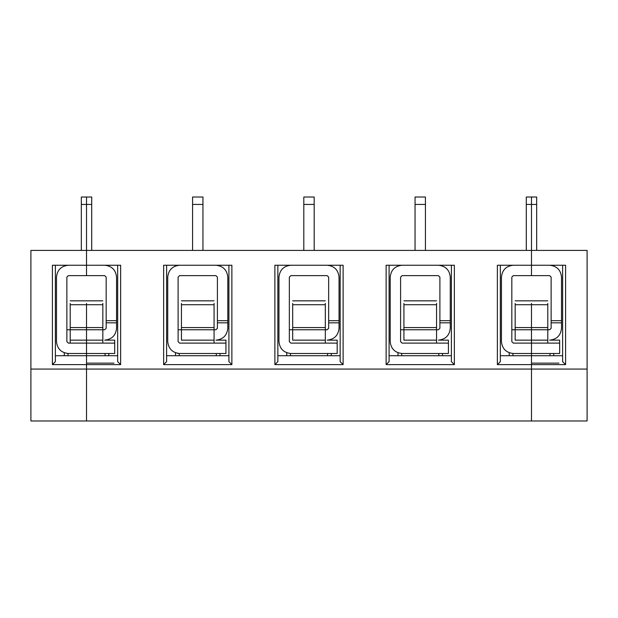 <?xml version="1.0" encoding="UTF-8"?>
<svg xmlns="http://www.w3.org/2000/svg" width="618" height="618" viewBox="0 0 618 618"><rect width="100%" height="100%" fill="white"/><g stroke="black" fill="none" stroke-linecap="round" stroke-linejoin="round"><path stroke-width="0.93" d="M68.351 343.114L86.52 343.114L86.52 340.147L70.205 340.147L70.205 304.72L86.52 304.72L86.52 303.407L86.52 420.982L30.9 420.982L86.52 420.982L86.52 369.07L30.9 369.07L30.9 420.982L30.9 369.07L86.52 369.07L86.52 364.62L52.406 364.62L52.406 265.246L86.52 265.246L86.52 275.628L86.52 250.414L86.52 265.246L52.406 265.246L52.406 364.62L86.52 364.62L86.52 353.496L68.351 353.496C61.197 352.739 57.242 348.784 56.485 341.63C57.242 348.784 61.197 352.739 68.351 353.496L86.52 353.496L86.52 343.114L68.351 343.114L66.868 341.63L66.868 277.111L68.351 275.628L86.52 275.628L68.351 275.628L66.868 277.111L66.868 341.63L68.351 343.114L66.868 341.63M513.311 343.114L531.48 343.114L531.48 353.496L513.311 353.496C506.157 352.739 502.202 348.784 501.445 341.63C502.202 348.784 506.157 352.739 513.311 353.496L531.48 353.496L531.48 355.721L500.333 355.721L531.48 355.721L531.48 420.982L531.48 369.07L86.52 369.07L86.52 420.982L587.1 420.982L86.52 420.982L86.52 364.62L120.634 364.62L120.634 265.246L86.52 265.246L86.52 275.628L86.52 197.018L86.52 250.414L30.9 250.414L30.9 369.07L30.9 250.414L86.52 250.414L86.52 197.018L86.52 204.434L81.329 204.434L81.329 197.018L81.329 204.434L86.52 204.434L86.52 197.018L86.52 204.434L86.52 197.018L86.52 204.434L91.711 204.434L91.711 197.018L91.711 204.434L86.52 204.434L86.52 265.246L120.634 265.246L120.634 364.62L86.52 364.62L86.52 369.07L531.48 369.07L531.48 304.72L531.48 327.571L547.795 327.571L547.795 304.72L531.48 304.72L547.795 304.72L547.795 327.571L531.48 327.571L531.48 329.765L547.795 329.765L547.795 327.571L547.795 329.765L531.48 329.765L531.48 340.147L547.795 340.147L547.795 329.765L547.795 343.114L547.795 340.147L531.48 340.147L531.48 343.114L559.661 343.114L559.661 340.147L549.649 340.147C556.803 339.39 560.758 335.435 561.515 328.282L561.515 320.688L551.132 320.688L551.132 322.828L561.515 322.828L551.132 322.828L551.132 328.282L549.649 329.765L547.795 329.765L549.649 329.765L551.132 328.282L551.132 320.688L561.515 320.688L561.515 277.111C560.758 269.958 556.803 266.003 549.649 265.246C556.803 266.003 560.758 269.958 561.515 277.111L561.515 328.282C560.758 335.435 556.803 339.39 549.649 340.147L559.661 340.147L559.661 353.496L559.661 343.114L531.48 343.114L531.48 364.62L565.594 364.62L562.627 361.654L562.627 265.246L562.627 361.654L565.594 364.62L531.48 364.62L531.48 420.982L531.48 369.07L587.1 369.07L587.1 420.982L587.1 369.07L531.48 369.07L531.48 364.62L497.366 364.62L497.366 265.246L531.48 265.246L531.48 197.018L531.48 204.434L531.48 197.018L531.48 204.434L536.671 204.434L536.671 197.018L536.671 250.414L536.671 204.434L531.48 204.434L531.48 250.414L587.1 250.414L587.1 369.07L587.1 250.414L531.48 250.414L531.48 265.246L565.594 265.246L531.48 265.246L531.48 275.628L531.48 250.414L86.52 250.414L531.48 250.414L531.48 197.018L531.48 204.434L526.289 204.434L526.289 197.018L526.289 204.434L531.48 204.434L531.48 197.018L531.48 265.246L497.366 265.246L497.366 364.62L531.48 364.62L531.48 355.721L562.627 355.721L531.48 355.721L531.48 353.496L559.661 353.496L531.48 353.496L531.48 343.114L513.311 343.114L511.828 341.63L511.828 277.111L513.311 275.628L549.649 275.628L531.48 275.628L531.48 265.246L531.48 275.628L513.311 275.628L511.828 277.111L511.828 341.63L513.311 343.114L511.828 341.63M81.329 204.434L81.329 250.414L81.329 204.434M64.272 355.721L64.272 352.77L64.272 355.721M64.272 265.972L64.272 265.246L64.272 265.972M56.485 277.111L56.485 341.63L56.485 277.111C57.242 269.958 61.197 266.003 68.351 265.246C61.197 266.003 57.242 269.958 56.485 277.111M70.205 340.147L70.205 343.114L70.205 340.147L86.52 340.147L86.52 304.72L70.205 304.72L70.205 303.407L70.205 327.571L86.52 327.571L70.205 327.571L70.205 329.765L66.868 329.765L86.52 329.765L70.205 329.765L70.205 340.147M55.373 355.721L86.52 355.721L55.373 355.721M55.373 361.654L52.406 364.62L55.373 361.654L55.373 265.246L55.373 361.654M531.48 363.137L558.919 363.137L531.48 363.137M553.728 355.721L553.728 353.496L553.728 355.721M553.728 340.147L553.728 339.421L553.728 340.147M553.728 265.972L553.728 265.246L553.728 265.972M551.132 277.111L549.649 275.628L551.132 277.111L551.132 320.688L551.132 277.111M565.594 265.246L565.594 364.62L565.594 265.246M547.795 303.407L547.795 304.72L547.795 303.407M531.48 303.407L531.48 304.72L531.48 303.407L531.48 304.72L515.165 304.72L515.165 303.407L515.165 304.72L531.48 304.72L531.48 327.571L531.48 304.72M549.649 340.147L552.932 339.684M552.137 339.885L550.414 340.124M551.913 339.931L551.094 340.062M231.874 265.246L163.646 265.246L231.874 265.246L231.874 364.62L163.646 364.62L163.646 265.246L163.646 364.62L231.874 364.62L228.907 361.654L228.907 265.246L228.907 361.654L231.874 364.62L231.874 265.246M274.886 265.246L343.114 265.246L343.114 364.62L274.886 364.62L274.886 265.246L274.886 364.62L343.114 364.62L340.147 361.654L340.147 265.246L340.147 361.654L343.114 364.62L343.114 265.246L274.886 265.246M386.126 265.246L454.354 265.246L454.354 364.62L386.126 364.62L386.126 265.246L386.126 364.62L454.354 364.62L451.387 361.654L451.387 265.246L451.387 361.654L454.354 364.62L454.354 265.246L386.126 265.246M104.689 340.147L105.454 340.124L104.689 340.147C111.843 339.39 115.798 335.435 116.555 328.282L116.555 320.688L116.555 322.828L106.172 322.828L106.172 328.282L106.172 320.688L116.555 320.688L106.172 320.688L106.172 277.111L104.689 275.628L86.52 275.628L104.689 275.628L106.172 277.111L106.172 322.828L116.555 322.828L116.555 328.282C115.798 335.435 111.843 339.39 104.689 340.147L114.701 340.147L114.701 353.496L114.701 343.114L86.52 343.114L86.52 353.496L114.701 353.496L86.52 353.496L86.52 355.721L117.667 355.721L86.52 355.721L86.52 364.62L86.52 303.407L86.52 304.72L102.835 304.72L102.835 303.407L102.835 304.72L86.52 304.72L86.52 327.571L102.835 327.571L102.835 304.72L102.835 343.114L102.835 340.147L86.52 340.147L86.52 343.114L114.701 343.114L114.701 340.147L104.689 340.147L107.972 339.684M91.711 250.414L91.711 197.018L91.711 250.414M86.52 363.137L113.959 363.137L86.52 363.137M192.569 204.434L202.951 204.434L202.951 197.018L202.951 204.434L192.569 204.434L192.569 197.018L192.569 250.414L192.569 204.434M202.951 250.414L202.951 197.018L202.951 250.414M117.667 361.654L117.667 265.246L117.667 361.654L120.634 364.62L117.667 361.654M108.768 353.496L108.768 355.721L108.768 353.496M108.768 265.246L108.768 265.972L108.768 265.246M108.768 339.421L108.768 340.147L108.768 339.421M116.555 320.688L116.555 277.111C115.798 269.958 111.843 266.003 104.689 265.246C111.843 266.003 115.798 269.958 116.555 277.111L116.555 320.688M107.177 339.885L105.454 340.124M106.172 328.282L104.689 329.765L86.52 329.765L86.52 340.147L102.835 340.147L102.835 327.571L86.52 327.571L86.52 329.765L104.689 329.765L106.172 328.282M106.953 339.931L106.134 340.062M175.512 265.246L175.512 265.972L175.512 265.246M175.512 352.77L175.512 355.721L175.512 352.77M167.725 277.111C168.482 269.958 172.437 266.003 179.591 265.246C172.437 266.003 168.482 269.958 167.725 277.111L167.725 341.63C168.482 348.784 172.437 352.739 179.591 353.496C172.437 352.739 168.482 348.784 167.725 341.63L167.725 277.111M179.591 343.114L178.108 341.63L179.591 343.114L225.941 343.114L225.941 353.496L179.591 353.496L225.941 353.496L225.941 343.114L179.591 343.114L178.108 341.63L178.108 277.111L179.591 275.628L215.929 275.628L217.412 277.111L217.412 320.688L227.795 320.688L227.795 277.111C227.038 269.958 223.083 266.003 215.929 265.246C223.083 266.003 227.038 269.958 227.795 277.111L227.795 320.688L217.412 320.688L217.412 322.828L227.795 322.828L227.795 320.688L227.795 328.282C227.038 335.435 223.083 339.39 215.929 340.147L219.212 339.684M178.316 353.426L177.358 353.287M166.613 355.721L228.907 355.721L166.613 355.721M166.613 361.654L163.646 364.62L166.613 361.654L166.613 265.246L166.613 361.654M181.445 340.147L181.445 303.407L181.445 304.72L214.075 304.72L214.075 303.407L214.075 304.72L181.445 304.72L181.445 327.571L214.075 327.571L214.075 304.72L214.075 327.571L181.445 327.571L181.445 329.765L178.108 329.765L215.929 329.765L214.075 329.765L214.075 327.571L214.075 329.765L181.445 329.765L181.445 340.147L214.075 340.147L181.445 340.147M214.075 343.114L214.075 329.765L214.075 343.114M215.929 340.147L225.941 340.147L215.929 340.147C223.083 339.39 227.038 335.435 227.795 328.282L227.795 322.828L217.412 322.828L217.412 328.282L217.412 277.111L215.929 275.628L179.591 275.628L178.108 277.111L178.108 341.63M303.809 204.434L314.191 204.434L314.191 197.018L314.191 204.434L303.809 204.434L303.809 197.018L303.809 250.414L303.809 204.434M314.191 250.414L314.191 197.018L314.191 250.414M220.008 353.496L220.008 355.721L220.008 353.496M220.008 265.246L220.008 265.972L220.008 265.246M220.008 339.421L220.008 340.147L220.008 339.421M218.417 339.885L216.694 340.124M217.412 328.282L215.929 329.765L217.412 328.282M225.941 343.114L225.941 340.147L225.941 343.114M218.193 339.931L217.374 340.062M286.752 265.246L286.752 265.972L286.752 265.246M286.752 352.77L286.752 355.721L286.752 352.77M278.965 277.111C279.722 269.958 283.677 266.003 290.831 265.246C283.677 266.003 279.722 269.958 278.965 277.111L278.965 341.63C279.722 348.784 283.677 352.739 290.831 353.496C283.677 352.739 279.722 348.784 278.965 341.63L278.965 277.111M290.831 343.114L289.348 341.63L290.831 343.114L337.181 343.114L337.181 353.496L290.831 353.496L337.181 353.496L337.181 343.114L290.831 343.114L289.348 341.63L289.348 277.111L290.831 275.628L327.169 275.628L328.652 277.111L328.652 320.688L339.035 320.688L339.035 277.111C338.278 269.958 334.323 266.003 327.169 265.246C334.323 266.003 338.278 269.958 339.035 277.111L339.035 320.688L328.652 320.688L328.652 322.828L339.035 322.828L339.035 320.688L339.035 328.282C338.278 335.435 334.323 339.39 327.169 340.147L330.452 339.684M277.853 355.721L340.147 355.721L277.853 355.721M277.853 361.654L274.886 364.62L277.853 361.654L277.853 265.246L277.853 361.654M292.685 340.147L292.685 303.407L292.685 304.72L325.315 304.72L325.315 303.407L325.315 304.72L292.685 304.72L292.685 327.571L325.315 327.571L325.315 304.72L325.315 327.571L292.685 327.571L292.685 329.765L289.348 329.765L327.169 329.765L325.315 329.765L325.315 327.571L325.315 329.765L292.685 329.765L292.685 340.147L325.315 340.147L292.685 340.147M325.315 343.114L325.315 329.765L325.315 343.114M327.169 340.147L337.181 340.147L327.169 340.147C334.323 339.39 338.278 335.435 339.035 328.282L339.035 322.828L328.652 322.828L328.652 328.282L328.652 277.111L327.169 275.628L290.831 275.628L289.348 277.111L289.348 341.63M415.049 204.434L425.431 204.434L425.431 197.018L425.431 204.434L415.049 204.434L415.049 197.018L415.049 250.414L415.049 204.434M425.431 250.414L425.431 197.018L425.431 250.414M331.248 353.496L331.248 355.721L331.248 353.496M331.248 265.246L331.248 265.972L331.248 265.246M331.248 339.421L331.248 340.147L331.248 339.421M329.657 339.885L327.934 340.124M328.652 328.282L327.169 329.765L328.652 328.282M337.181 343.114L337.181 340.147L337.181 343.114M329.433 339.931L328.614 340.062M397.992 265.246L397.992 265.972L397.992 265.246M397.992 352.77L397.992 355.721L397.992 352.77M390.205 277.111C390.962 269.958 394.917 266.003 402.071 265.246C394.917 266.003 390.962 269.958 390.205 277.111L390.205 341.63C390.962 348.784 394.917 352.739 402.071 353.496C394.917 352.739 390.962 348.784 390.205 341.63L390.205 277.111M402.071 343.114L400.588 341.63L402.071 343.114L448.421 343.114L448.421 353.496L402.071 353.496L448.421 353.496L448.421 343.114L402.071 343.114L400.588 341.63L400.588 277.111L402.071 275.628L438.409 275.628L439.892 277.111L439.892 320.688L450.275 320.688L450.275 277.111C449.518 269.958 445.563 266.003 438.409 265.246C445.563 266.003 449.518 269.958 450.275 277.111L450.275 320.688L439.892 320.688L439.892 322.828L450.275 322.828L450.275 320.688L450.275 328.282C449.518 335.435 445.563 339.39 438.409 340.147L441.692 339.684M389.093 355.721L451.387 355.721L389.093 355.721M389.093 361.654L386.126 364.62L389.093 361.654L389.093 265.246L389.093 361.654M403.925 340.147L403.925 303.407L403.925 304.72L436.555 304.72L436.555 303.407L436.555 304.72L403.925 304.72L403.925 327.571L436.555 327.571L436.555 304.72L436.555 327.571L403.925 327.571L403.925 329.765L400.588 329.765L438.409 329.765L436.555 329.765L436.555 327.571L436.555 329.765L403.925 329.765L403.925 340.147L436.555 340.147L403.925 340.147M436.555 343.114L436.555 329.765L436.555 343.114M438.409 340.147L448.421 340.147L438.409 340.147C445.563 339.39 449.518 335.435 450.275 328.282L450.275 322.828L439.892 322.828L439.892 328.282L439.892 277.111L438.409 275.628L402.071 275.628L400.588 277.111L400.588 341.63M526.289 204.434L526.289 250.414L526.289 204.434M442.488 353.496L442.488 355.721L442.488 353.496M442.488 265.246L442.488 265.972L442.488 265.246M442.488 339.421L442.488 340.147L442.488 339.421M440.897 339.885L439.174 340.124M439.892 328.282L438.409 329.765L439.892 328.282M448.421 343.114L448.421 340.147L448.421 343.114M440.673 339.931L439.854 340.062M509.232 265.246L509.232 265.972L509.232 265.246M509.232 352.77L509.232 355.721L509.232 352.77M501.445 277.111C502.202 269.958 506.157 266.003 513.311 265.246C506.157 266.003 502.202 269.958 501.445 277.111L501.445 341.63L501.445 277.111M500.333 361.654L497.366 364.62L500.333 361.654L500.333 265.246L500.333 361.654M515.165 340.147L515.165 304.72L515.165 327.571L531.48 327.571L515.165 327.571L515.165 329.765L511.828 329.765L531.48 329.765L531.48 327.571L531.48 329.765L515.165 329.765L515.165 340.147L531.48 340.147L515.165 340.147M531.48 343.114L531.48 329.765L531.48 343.114M91.711 197.018L81.329 197.018M67.98 353.496L67.98 355.721M70.205 300.835L102.835 300.835M536.671 197.018L526.289 197.018M550.02 355.721L550.02 353.496M515.165 300.835L547.795 300.835M552.986 340.147L552.986 339.668M202.951 197.018L192.569 197.018M105.06 355.721L105.06 353.496M108.026 340.147L108.026 339.668M179.22 355.721L179.22 353.496M216.3 355.721L216.3 353.496M181.445 300.835L214.075 300.835M314.191 197.018L303.809 197.018M219.266 340.147L219.266 339.668M290.46 355.721L290.46 353.496M327.54 355.721L327.54 353.496M292.685 300.835L325.315 300.835M425.431 197.018L415.049 197.018M330.506 340.147L330.506 339.668M401.7 355.721L401.7 353.496M438.78 355.721L438.78 353.496M403.925 300.835L436.555 300.835M441.746 340.147L441.746 339.668M512.94 353.496L512.94 355.721"/></g></svg>
